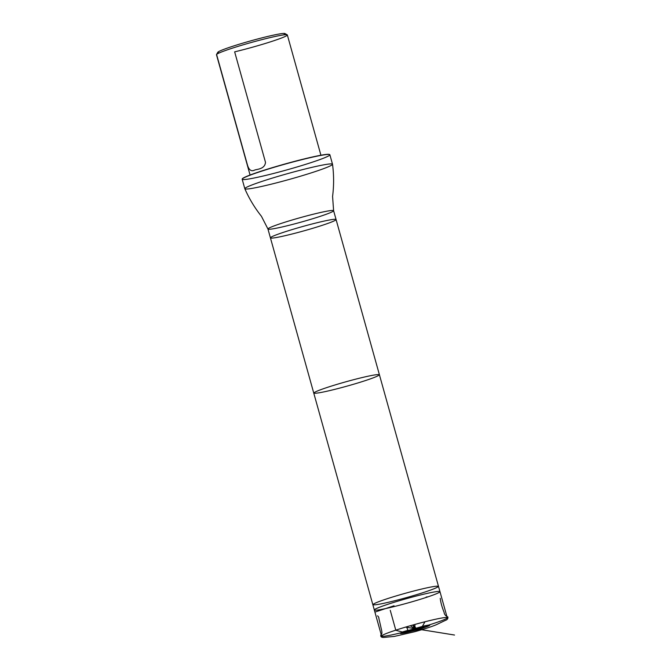 <?xml version="1.0" encoding="UTF-8"?>
<svg xmlns="http://www.w3.org/2000/svg" width="671" height="671" viewBox="0 0 671 671"><rect width="100%" height="100%" fill="white"/><g stroke="black" fill="none" stroke-linecap="round" stroke-linejoin="round"><path stroke-width="1.01" d="M406.953 630.665L405.15 631.268C400.05 633.055 398.993 633.768 401.988 633.416C406.945 632.795 423.921 628.064 428.459 626.026C431.268 624.735 429.725 624.726 423.812 626.009L402.894 632.023L423.812 626.009M388.903 603.942A34.078 2.256 -15.6 0 1 422.285 594.531A34.078 2.256 -15.6 0 1 439.966 591.646A34.078 2.256 -15.6 0 1 439.966 591.654A34.078 2.256 -15.6 0 1 407.75 602.994A34.078 2.256 -15.6 0 1 374.317 609.981A34.078 2.256 -15.6 0 1 374.317 609.973A34.078 2.256 -15.6 0 1 388.903 603.942M396.184 630.035A34.078 2.256 164.4 0 0 381.606 636.074A34.078 2.256 164.4 0 0 415.039 629.088A34.078 2.256 164.4 0 0 447.255 617.748A34.078 2.256 164.4 0 0 429.633 620.608A34.078 2.256 164.4 0 0 396.184 630.035M283.414 34.926A34.942 2.315 164.4 0 0 284.957 33.55A34.942 2.315 164.4 0 0 250.795 40.847A34.942 2.315 164.4 0 0 217.798 52.304A34.942 2.315 164.4 0 0 218.671 52.732L217.781 53.646M234.649 51.852A36.779 2.441 164.4 0 0 271.604 41.476A36.779 2.441 164.4 0 0 287.339 34.951A36.779 2.441 164.4 0 0 287.222 34.817A36.779 2.441 164.4 0 0 251.256 42.491A36.779 2.441 164.4 0 0 216.515 54.552A36.779 2.441 164.4 0 0 216.481 54.737A36.779 2.441 164.4 0 0 216.716 54.913L247.565 165.41C249.092 170.191 251.482 171.734 254.72 170.04C257.379 169.117 264.852 169.092 265.498 162.34L234.649 51.852M387.603 598.599A33.726 2.239 -15.6 0 1 420.65 589.289A33.726 2.239 -15.6 0 1 438.146 586.437A33.726 2.239 -15.6 0 1 438.146 586.446A33.726 2.239 -15.6 0 1 406.265 597.668A33.726 2.239 -15.6 0 1 373.177 604.588A33.726 2.239 -15.6 0 1 373.177 604.571A33.726 2.239 -15.6 0 1 387.603 598.599M264.29 180.642A45.527 3.019 -15.6 0 1 308.979 168.052A45.527 3.019 -15.6 0 1 332.514 164.227A45.527 3.019 -15.6 0 1 332.522 164.252A45.527 3.019 -15.6 0 1 289.478 179.375A45.527 3.019 -15.6 0 1 244.823 188.736A45.527 3.019 -15.6 0 1 244.814 188.71A45.527 3.019 -15.6 0 1 264.29 180.642M329.587 154.531A45.343 3.003 164.4 0 0 329.495 154.464A45.343 3.003 164.4 0 0 261.698 170.979A45.343 3.003 164.4 0 0 242.34 178.796A45.343 3.003 164.4 0 0 242.298 178.905M261.648 171.172A45.527 3.019 164.4 0 0 242.214 179.023A45.527 3.019 164.4 0 0 242.172 179.249A45.527 3.019 164.4 0 0 286.827 169.906A45.527 3.019 164.4 0 0 329.872 154.758A45.527 3.019 164.4 0 0 329.721 154.59A45.527 3.019 164.4 0 0 261.648 171.172M424.995 621.757L420.876 629.004L416.59 628.777L413.059 624.953M406.559 626.823L407.934 630.329L402.29 631.99L395.823 630.295L390.245 610.3M328.53 387.008A33.726 2.239 -15.6 0 1 361.635 377.681A33.726 2.239 -15.6 0 1 379.073 374.854L379.073 374.854A33.726 2.239 -15.6 0 1 347.184 386.077A33.726 2.239 -15.6 0 1 314.095 392.988L314.095 392.988A33.726 2.239 -15.6 0 1 328.53 387.008M285.007 231.822A34.078 2.256 -15.6 0 1 318.448 222.395A34.078 2.256 -15.6 0 1 336.07 219.534L336.07 219.534A34.078 2.256 -15.6 0 1 303.854 230.874A34.078 2.256 -15.6 0 1 270.421 237.87A34.078 2.256 -15.6 0 1 270.421 237.861A34.078 2.256 -15.6 0 1 285.007 231.822M282.533 222.982A34.078 2.256 -15.6 0 1 315.982 213.563A34.078 2.256 -15.6 0 1 333.604 210.694A34.078 2.256 -15.6 0 1 301.388 222.034A34.078 2.256 -15.6 0 1 267.955 229.029A34.078 2.256 -15.6 0 1 282.533 222.982M394.02 605.787L374.913 612.103M426.16 597.089L427.184 596.863M440.251 598.314C440.696 602.466 441.979 607.112 444.085 612.262C444.261 614.837 446.727 616.557 446.467 616.087L447.876 617.01C448.102 618.67 447.23 619.819 445.259 620.44L436.343 624.709C431.847 626.613 424.626 628.953 414.678 631.73L394.363 636.41L383.82 637.433C381.405 637.525 380.415 636.695 380.868 634.925L381.455 634.196C382.135 633.667 382.051 631.814 381.22 628.626L379.492 621.002C378.419 617.53 379.392 617.513 377.53 615.827M406.131 630.933L402.894 632.023M414.863 624.449L415.081 628.467L423.82 627.268L406.576 632.09L414.686 628.576L410.3 625.733M401.988 633.416L419.006 629.616L428.459 626.026M412.782 625.028L414.644 628.601L413.244 628.375L454.519 635.034L405.569 627.117M242.172 179.249L244.814 188.71C249.159 198.65 254.703 207.834 261.438 216.288L267.955 229.029L381.606 636.074M332.522 164.252C333.94 174.98 333.957 185.699 332.581 196.427L333.604 210.694L447.255 617.748M217.798 52.304L216.515 54.552M284.957 33.55L287.222 34.817M320.923 155.244L287.339 34.951M250.073 175.022L216.481 54.737M329.872 154.758L332.514 164.227"/></g></svg>

